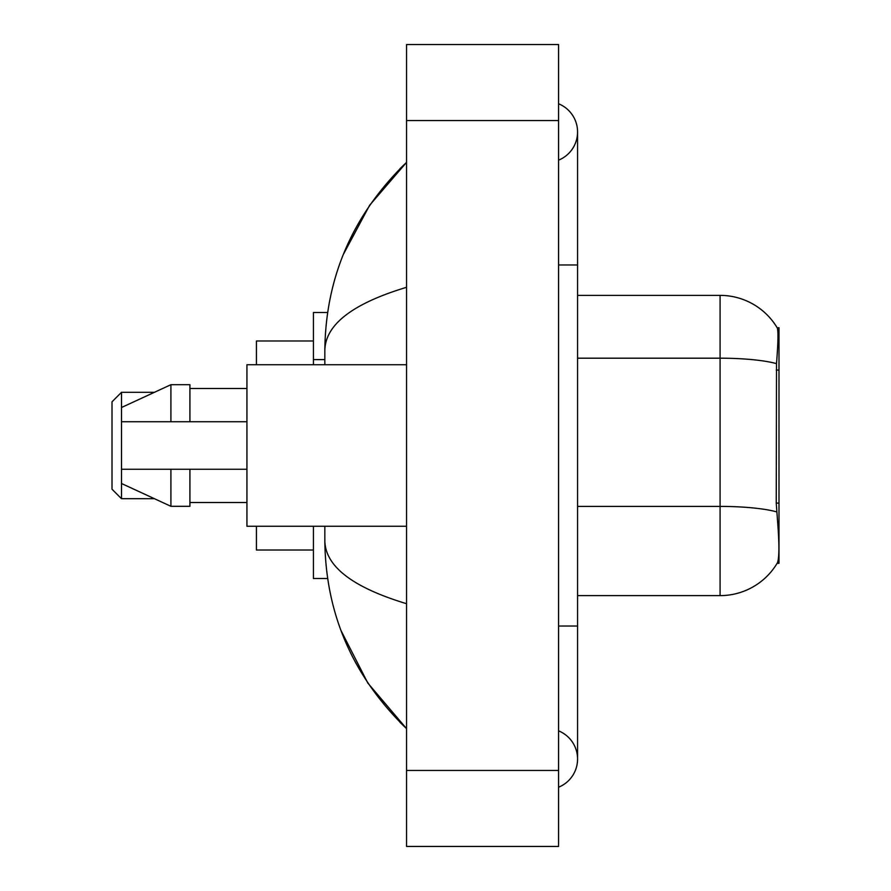 <?xml version="1.0" encoding="UTF-8"?>
<svg xmlns="http://www.w3.org/2000/svg" width="891" height="891" viewBox="0 0 891 891"><rect width="100%" height="100%" fill="white"/><g stroke="black" fill="none" stroke-linecap="round" stroke-linejoin="round"><path stroke-width="1.34" d="M778.99 503.103L776.239 503.103L777.453 519.609C779.369 543.41 779.369 557.788 777.453 562.744L777.119 563.312L778.99 563.312L778.99 327.688L777.264 327.921A66.513 66.513 0 0 0 720.084 295.378A66.513 66.513 0 0 1 777.119 327.688A66.513 66.513 0 0 0 720.084 295.378L577.568 295.378M327.61 312.485L313.432 312.485L313.432 364.742M327.61 578.515L313.432 578.515L313.432 526.258M558.568 626.028L577.568 626.028L577.568 131.957A30.405 30.405 0 0 1 558.568 160.146A30.405 30.405 0 0 0 558.568 103.779A30.405 30.405 0 0 1 577.568 131.957A30.405 30.405 0 0 0 558.568 103.779A30.405 30.405 0 0 1 577.568 131.957M558.568 787.221A30.405 30.405 0 0 0 558.568 730.854A30.405 30.405 0 0 1 558.568 787.221A30.405 30.405 0 0 0 577.568 759.043A30.405 30.405 0 0 1 558.568 787.221M406.541 287.303C352.803 303.508 325.56 324.435 324.836 350.107L324.836 364.742M324.836 526.258L324.836 540.893C325.438 566.476 352.68 587.414 406.541 603.697M406.541 846.45L558.568 846.45L558.568 44.55L406.541 44.55L406.541 846.45M324.836 350.107C325.649 277.034 352.881 214.453 406.541 162.362L369.665 205.22L343.336 254.447M341.03 630.616L367.838 683.074L406.541 728.638C352.881 676.547 325.649 613.966 324.836 540.893M777.453 562.744A66.513 66.513 0 0 1 720.084 595.622L577.568 595.622M776.239 503.103L776.507 363.628C778.155 342.957 778.411 331.062 777.264 327.921A66.513 66.513 0 0 0 720.084 295.378L720.084 358.193L577.568 358.193M406.541 364.742L246.93 364.742L246.93 526.258L406.541 526.258M121.51 407.499L121.51 498.704L112.01 489.204L112.01 401.796L121.51 392.296L121.51 407.499L170.916 384.689L170.916 421.744L246.93 421.744M121.51 421.744L170.916 421.744M170.916 384.689L189.917 384.689L189.917 421.744M246.93 469.256L189.917 469.256L189.917 506.311L170.916 506.311L170.916 469.256L121.51 469.256L121.51 483.501L170.916 506.311M121.51 469.256L134.084 469.256M189.917 469.256L170.916 469.256M256.43 526.258L256.43 550.014L313.432 550.014M313.432 340.986L256.43 340.986L256.43 364.742M778.99 370.088L776.239 370.088M324.836 359.596L313.432 359.596M558.568 264.972L577.568 264.972M406.541 770.437L558.568 770.437M406.541 120.563L558.568 120.563M720.084 595.622L720.084 358.193A66.513 11.55 180 0 1 776.507 363.628M776.718 511.902A66.513 11.55 180 0 0 720.084 506.411L577.568 506.411M577.568 626.028L577.568 759.043M406.541 162.362L399.936 168.744M406.541 728.638L399.936 722.256M189.917 388.498L246.93 388.498M189.917 502.502L246.93 502.502M121.51 498.704L154.444 498.704M121.51 392.296L154.444 392.296"/></g></svg>
